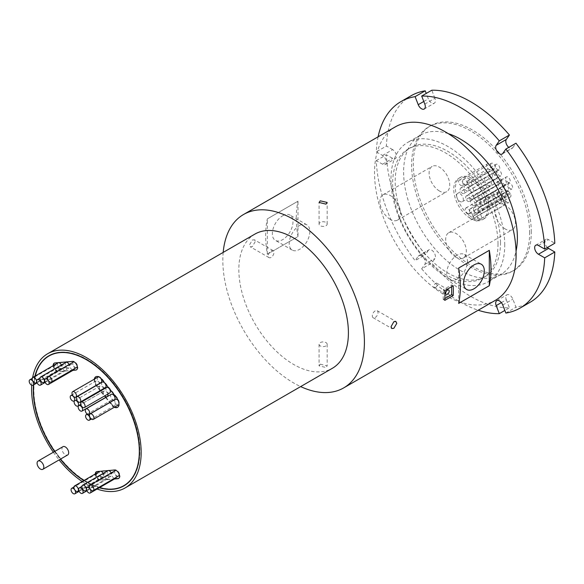 <?xml version="1.0" encoding="UTF-8"?>
<svg xmlns="http://www.w3.org/2000/svg" width="584" height="584" viewBox="0 0 584 584"><rect width="100%" height="100%" fill="white"/><g stroke="black" fill="none" stroke-linecap="round" stroke-linejoin="round"><path stroke-width="0.44" stroke-dasharray="2.92 2.19" d="M465.244 209.422A3.161 1.825 60 0 1 465.901 207.97A3.161 1.825 60 0 1 468.331 208.816A3.161 1.825 60 0 1 469.711 211.999A3.161 1.825 60 0 1 469.054 213.445A3.161 1.825 60 0 1 466.623 212.598A3.161 1.825 60 0 1 465.244 209.422M493.232 193.26A3.161 1.825 60 0 1 493.889 191.815A3.161 1.825 60 0 1 496.32 192.662A3.161 1.825 60 0 1 497.699 195.837A3.161 1.825 60 0 1 497.042 197.282A3.161 1.825 60 0 1 494.611 196.436A3.161 1.825 60 0 1 493.232 193.26M468.653 214.912A3.161 1.825 60 0 1 469.31 213.459A3.161 1.825 60 0 1 471.741 214.306A3.161 1.825 60 0 1 473.12 217.489A3.161 1.825 60 0 1 472.471 218.934A3.161 1.825 60 0 1 470.032 218.088A3.161 1.825 60 0 1 468.653 214.912M496.641 198.75A3.161 1.825 60 0 1 497.298 197.304A3.161 1.825 60 0 1 499.729 198.151A3.161 1.825 60 0 1 501.109 201.327A3.161 1.825 60 0 1 500.459 202.772A3.161 1.825 60 0 1 498.021 201.925A3.161 1.825 60 0 1 496.641 198.75M473.449 216.825A3.161 1.825 60 0 1 474.106 215.379A3.161 1.825 60 0 1 476.537 216.226A3.161 1.825 60 0 1 477.916 219.409A3.161 1.825 60 0 1 477.267 220.854A3.161 1.825 60 0 1 474.829 220.007A3.161 1.825 60 0 1 473.449 216.825M501.437 200.67A3.161 1.825 60 0 1 502.094 199.224A3.161 1.825 60 0 1 504.532 200.064A3.161 1.825 60 0 1 505.905 203.247A3.161 1.825 60 0 1 505.255 204.692A3.161 1.825 60 0 1 502.817 203.845A3.161 1.825 60 0 1 501.437 200.67M469.821 210.014A3.161 1.825 60 0 1 470.478 208.568A3.161 1.825 60 0 1 472.909 209.415A3.161 1.825 60 0 1 474.288 212.591A3.161 1.825 60 0 1 473.639 214.036A3.161 1.825 60 0 1 471.2 213.189A3.161 1.825 60 0 1 469.821 210.014M497.809 193.852A3.161 1.825 60 0 1 498.466 192.406A3.161 1.825 60 0 1 500.897 193.253A3.161 1.825 60 0 1 502.276 196.436A3.161 1.825 60 0 1 501.627 197.881A3.161 1.825 60 0 1 499.189 197.034A3.161 1.825 60 0 1 497.809 193.852M476.997 214.635A3.161 1.825 60 0 1 477.654 213.189A3.161 1.825 60 0 1 480.084 214.036A3.161 1.825 60 0 1 481.464 217.212A3.161 1.825 60 0 1 480.814 218.657A3.161 1.825 60 0 1 478.376 217.81A3.161 1.825 60 0 1 476.997 214.635M504.985 198.472A3.161 1.825 60 0 1 505.642 197.027A3.161 1.825 60 0 1 508.073 197.874A3.161 1.825 60 0 1 509.452 201.049A3.161 1.825 60 0 1 508.803 202.495A3.161 1.825 60 0 1 506.364 201.655A3.161 1.825 60 0 1 504.985 198.472M473.536 208.816A3.161 1.825 60 0 1 474.186 207.371A3.161 1.825 60 0 1 476.624 208.218A3.161 1.825 60 0 1 478.004 211.401A3.161 1.825 60 0 1 477.347 212.846A3.161 1.825 60 0 1 474.916 211.999A3.161 1.825 60 0 1 473.536 208.816M501.525 192.662A3.161 1.825 60 0 1 502.174 191.216A3.161 1.825 60 0 1 504.613 192.063A3.161 1.825 60 0 1 505.992 195.238A3.161 1.825 60 0 1 505.335 196.684A3.161 1.825 60 0 1 502.904 195.837A3.161 1.825 60 0 1 501.525 192.662M476.172 202.692A3.161 1.825 60 0 1 476.829 201.246A3.161 1.825 60 0 1 479.26 202.093A3.161 1.825 60 0 1 480.639 205.269A3.161 1.825 60 0 1 479.99 206.714A3.161 1.825 60 0 1 477.551 205.867A3.161 1.825 60 0 1 476.172 202.692M504.16 186.53A3.161 1.825 60 0 1 504.817 185.084A3.161 1.825 60 0 1 507.248 185.931A3.161 1.825 60 0 1 508.627 189.114A3.161 1.825 60 0 1 507.978 190.559A3.161 1.825 60 0 1 505.54 189.712A3.161 1.825 60 0 1 504.16 186.53M510.496 193.727L482.508 209.882A3.161 1.825 60 0 1 482.99 211.758A3.161 1.825 60 0 1 482.333 213.204A3.161 1.825 60 0 1 479.902 212.357A3.161 1.825 60 0 1 478.522 209.174A3.161 1.825 60 0 1 479.172 207.729A3.161 1.825 60 0 1 481.953 208.984L509.941 192.829A3.161 1.825 60 0 0 510.496 193.727A3.161 1.825 60 0 1 510.978 195.596A3.161 1.825 60 0 1 510.321 197.042A3.161 1.825 60 0 1 507.89 196.195A3.161 1.825 60 0 1 506.51 193.019A3.161 1.825 60 0 1 507.16 191.574A3.161 1.825 60 0 1 509.941 192.829M482.508 209.882A3.161 1.825 60 0 1 481.953 208.984M465.645 197.414A3.161 1.825 60 0 1 466.295 195.968A3.161 1.825 60 0 1 468.733 196.815A3.161 1.825 60 0 1 470.113 199.991A3.161 1.825 60 0 1 469.456 201.436A3.161 1.825 60 0 1 467.025 200.597A3.161 1.825 60 0 1 465.645 197.414M493.633 181.259A3.161 1.825 60 0 1 494.283 179.806A3.161 1.825 60 0 1 496.721 180.653A3.161 1.825 60 0 1 498.101 183.836A3.161 1.825 60 0 1 497.444 185.281A3.161 1.825 60 0 1 495.013 184.434A3.161 1.825 60 0 1 493.633 181.259M469.01 194.947A3.161 1.825 60 0 1 469.66 193.501A3.161 1.825 60 0 1 472.098 194.348A3.161 1.825 60 0 1 473.478 197.523A3.161 1.825 60 0 1 472.821 198.976A3.161 1.825 60 0 1 470.39 198.129A3.161 1.825 60 0 1 469.01 194.947M496.999 178.792A3.161 1.825 60 0 1 497.648 177.346A3.161 1.825 60 0 1 500.086 178.186A3.161 1.825 60 0 1 501.466 181.368A3.161 1.825 60 0 1 500.809 182.814A3.161 1.825 60 0 1 498.378 181.967A3.161 1.825 60 0 1 496.999 178.792M470.573 201.517A3.161 1.825 60 0 1 471.23 200.071A3.161 1.825 60 0 1 473.661 200.918A3.161 1.825 60 0 1 475.04 204.093A3.161 1.825 60 0 1 474.383 205.539A3.161 1.825 60 0 1 471.952 204.692A3.161 1.825 60 0 1 470.573 201.517M498.561 185.354A3.161 1.825 60 0 1 499.218 183.909A3.161 1.825 60 0 1 501.649 184.756A3.161 1.825 60 0 1 503.028 187.938A3.161 1.825 60 0 1 502.371 189.384A3.161 1.825 60 0 1 499.94 188.537A3.161 1.825 60 0 1 498.561 185.354M473.916 196.633A3.161 1.825 60 0 1 474.573 195.187A3.161 1.825 60 0 1 477.004 196.034A3.161 1.825 60 0 1 478.384 199.21A3.161 1.825 60 0 1 477.734 200.655A3.161 1.825 60 0 1 475.296 199.808A3.161 1.825 60 0 1 473.916 196.633M501.904 180.471A3.161 1.825 60 0 1 502.561 179.025A3.161 1.825 60 0 1 504.992 179.872A3.161 1.825 60 0 1 506.372 183.047A3.161 1.825 60 0 1 505.722 184.5A3.161 1.825 60 0 1 503.284 183.653A3.161 1.825 60 0 1 501.904 180.471M477.741 194.508A3.161 1.825 60 0 1 478.398 193.063A3.161 1.825 60 0 1 480.829 193.91A3.161 1.825 60 0 1 482.209 197.093A3.161 1.825 60 0 1 481.559 198.538A3.161 1.825 60 0 1 479.121 197.691A3.161 1.825 60 0 1 477.741 194.508M505.737 178.354A3.161 1.825 60 0 1 506.386 176.908A3.161 1.825 60 0 1 508.825 177.755A3.161 1.825 60 0 1 510.197 180.93A3.161 1.825 60 0 1 509.547 182.376A3.161 1.825 60 0 1 507.109 181.529A3.161 1.825 60 0 1 505.737 178.354M480.157 201.013A3.161 1.825 60 0 1 480.814 199.567A3.161 1.825 60 0 1 483.245 200.414A3.161 1.825 60 0 1 484.625 203.59A3.161 1.825 60 0 1 483.968 205.035A3.161 1.825 60 0 1 481.537 204.188A3.161 1.825 60 0 1 480.157 201.013M508.146 184.851A3.161 1.825 60 0 1 508.803 183.405A3.161 1.825 60 0 1 511.234 184.252A3.161 1.825 60 0 1 512.613 187.435A3.161 1.825 60 0 1 511.956 188.88A3.161 1.825 60 0 1 509.525 188.033A3.161 1.825 60 0 1 508.146 184.851M469.061 187.96A3.161 1.825 60 0 1 469.719 186.515A3.161 1.825 60 0 1 472.149 187.362A3.161 1.825 60 0 1 473.529 190.537A3.161 1.825 60 0 1 472.872 191.983A3.161 1.825 60 0 1 470.441 191.136A3.161 1.825 60 0 1 469.061 187.96M497.05 171.798A3.161 1.825 60 0 1 497.707 170.353A3.161 1.825 60 0 1 500.138 171.2A3.161 1.825 60 0 1 501.517 174.375A3.161 1.825 60 0 1 500.86 175.82A3.161 1.825 60 0 1 498.429 174.981A3.161 1.825 60 0 1 497.05 171.798M467.353 181.923A3.161 1.825 60 0 1 468.01 180.471A3.161 1.825 60 0 1 470.441 181.317A3.161 1.825 60 0 1 471.821 184.5A3.161 1.825 60 0 1 471.164 185.946A3.161 1.825 60 0 1 468.733 185.099A3.161 1.825 60 0 1 467.353 181.923M495.341 165.761A3.161 1.825 60 0 1 495.999 164.316A3.161 1.825 60 0 1 498.429 165.162A3.161 1.825 60 0 1 499.809 168.338A3.161 1.825 60 0 1 499.152 169.783A3.161 1.825 60 0 1 496.721 168.937A3.161 1.825 60 0 1 495.341 165.761M462.732 180.879A3.161 1.825 60 0 1 463.382 179.434A3.161 1.825 60 0 1 465.82 180.281A3.161 1.825 60 0 1 467.193 183.456A3.161 1.825 60 0 1 466.543 184.909A3.161 1.825 60 0 1 464.105 184.062A3.161 1.825 60 0 1 462.732 180.879M490.721 164.725A3.161 1.825 60 0 1 491.37 163.279A3.161 1.825 60 0 1 493.809 164.119A3.161 1.825 60 0 1 495.188 167.301A3.161 1.825 60 0 1 494.531 168.747A3.161 1.825 60 0 1 492.1 167.9A3.161 1.825 60 0 1 490.721 164.725M464.244 186.938A3.161 1.825 60 0 1 464.901 185.493A3.161 1.825 60 0 1 467.331 186.34A3.161 1.825 60 0 1 468.711 189.515A3.161 1.825 60 0 1 468.054 190.968A3.161 1.825 60 0 1 465.623 190.121A3.161 1.825 60 0 1 464.244 186.938M492.232 170.783A3.161 1.825 60 0 1 492.889 169.338A3.161 1.825 60 0 1 495.32 170.178A3.161 1.825 60 0 1 496.699 173.36A3.161 1.825 60 0 1 496.042 174.806A3.161 1.825 60 0 1 493.611 173.959A3.161 1.825 60 0 1 492.232 170.783M456.615 195.611A4.767 2.752 60 0 1 457.601 193.428A4.767 2.752 60 0 1 461.28 194.706A4.767 2.752 60 0 1 463.36 199.502A4.767 2.752 60 0 1 462.367 201.684A4.767 2.752 60 0 1 458.695 200.407A4.767 2.752 60 0 1 456.615 195.611M484.603 179.449A4.767 2.752 60 0 1 485.589 177.266A4.767 2.752 60 0 1 489.268 178.543A4.767 2.752 60 0 1 491.348 183.347A4.767 2.752 60 0 1 490.363 185.522A4.767 2.752 60 0 1 486.684 184.252A4.767 2.752 60 0 1 484.603 179.449M460.097 189.435A3.161 1.825 60 0 1 460.754 187.99A3.161 1.825 60 0 1 463.185 188.829A3.161 1.825 60 0 1 464.565 192.012A3.161 1.825 60 0 1 463.908 193.457A3.161 1.825 60 0 1 461.477 192.611A3.161 1.825 60 0 1 460.097 189.435M488.085 173.273A3.161 1.825 60 0 1 488.742 171.827A3.161 1.825 60 0 1 491.173 172.674A3.161 1.825 60 0 1 492.553 175.85A3.161 1.825 60 0 1 491.903 177.295A3.161 1.825 60 0 1 489.465 176.448A3.161 1.825 60 0 1 488.085 173.273M458.593 181.588A3.161 1.825 60 0 1 459.243 180.142A3.161 1.825 60 0 1 461.681 180.989A3.161 1.825 60 0 1 463.061 184.172A3.161 1.825 60 0 1 462.404 185.617A3.161 1.825 60 0 1 459.973 184.77A3.161 1.825 60 0 1 458.593 181.588M486.581 165.433A3.161 1.825 60 0 1 487.239 163.987A3.161 1.825 60 0 1 489.669 164.834A3.161 1.825 60 0 1 491.049 168.01A3.161 1.825 60 0 1 490.392 169.455A3.161 1.825 60 0 1 487.961 168.608A3.161 1.825 60 0 1 486.581 165.433M501.371 302.614L506.299 299.767A5.365 3.095 60 0 1 505.795 297.285A5.365 3.095 60 0 1 506.905 294.832A5.365 3.095 60 0 1 512.869 299.183L515.986 307.221A119.187 68.81 -120 0 0 530.199 302.235M62.933 446.687A4.767 2.752 -120 0 0 62.203 450.512A4.767 2.752 -120 0 0 65.313 454.71A4.767 2.752 -120 0 0 67.7 454.951M119.063 473.938A3.161 1.825 -120 0 0 116.15 470.441M115.318 470.565A3.161 1.825 -120 0 0 114.661 472.011A3.161 1.825 -120 0 0 116.041 475.186A3.161 1.825 -120 0 0 118.472 476.033M116.165 477.369A3.161 1.825 -120 0 0 116.201 476.924A3.161 1.825 -120 0 0 114.822 473.741A3.161 1.825 -120 0 0 112.391 472.901A3.161 1.825 -120 0 0 111.734 474.347A3.161 1.825 -120 0 0 113.113 477.522A3.161 1.825 -120 0 0 115.544 478.369M107.843 470.689A3.161 1.825 -120 0 0 107.186 472.142A3.161 1.825 -120 0 0 108.566 475.318A3.161 1.825 -120 0 0 110.997 476.164A3.161 1.825 -120 0 0 111.653 474.719A3.161 1.825 -120 0 0 111.215 472.93M108.573 470.551A3.161 1.825 -120 0 0 108.055 470.602M108.383 477.34A3.161 1.825 -120 0 0 107.011 474.164A3.161 1.825 -120 0 0 104.572 473.317A3.161 1.825 -120 0 0 103.923 474.763A3.161 1.825 -120 0 0 105.295 477.938A3.161 1.825 -120 0 0 107.733 478.785A3.161 1.825 -120 0 0 108.383 477.34M100.901 471.237A3.161 1.825 -120 0 0 99.871 471.317A3.161 1.825 -120 0 0 99.222 472.763A3.161 1.825 -120 0 0 100.601 475.945A3.161 1.825 -120 0 0 103.032 476.792A3.161 1.825 -120 0 0 103.689 475.347A3.161 1.825 -120 0 0 103.164 473.39M100.828 477.734A3.161 1.825 -120 0 0 99.448 474.558A3.161 1.825 -120 0 0 97.017 473.712A3.161 1.825 -120 0 0 96.36 475.157A3.161 1.825 -120 0 0 97.74 478.332A3.161 1.825 -120 0 0 100.178 479.179A3.161 1.825 -120 0 0 100.828 477.734M118.8 478.354A4.767 2.752 -120 0 0 119.019 478.252A4.767 2.752 -120 0 0 120.005 476.069A4.767 2.752 -120 0 0 114.946 469.777L114.53 470.018M76.657 369.752A4.767 2.752 -120 0 0 76.876 369.643A4.767 2.752 -120 0 0 77.869 367.46A4.767 2.752 -120 0 0 72.81 361.168L55.29 362.737A4.767 2.752 -120 0 0 54.597 362.949A4.767 2.752 -120 0 0 54.392 363.087M58.947 369.19A3.161 1.825 -120 0 0 57.575 366.015A3.161 1.825 -120 0 0 55.137 365.168A3.161 1.825 -120 0 0 54.48 366.613A3.161 1.825 -120 0 0 55.86 369.789A3.161 1.825 -120 0 0 58.298 370.636A3.161 1.825 -120 0 0 58.947 369.19M58.064 362.832A3.161 1.825 -120 0 0 57.415 364.277A3.161 1.825 -120 0 0 58.787 367.46A3.161 1.825 -120 0 0 61.225 368.307A3.161 1.825 -120 0 0 61.882 366.861A3.161 1.825 -120 0 0 61.408 365M66.423 369.066A3.161 1.825 -120 0 0 65.05 365.883A3.161 1.825 -120 0 0 62.612 365.036A3.161 1.825 -120 0 0 61.962 366.482A3.161 1.825 -120 0 0 63.335 369.665A3.161 1.825 -120 0 0 65.773 370.512A3.161 1.825 -120 0 0 66.423 369.066M65.882 362.416A3.161 1.825 -120 0 0 65.225 363.861A3.161 1.825 -120 0 0 66.605 367.037A3.161 1.825 -120 0 0 69.036 367.883A3.161 1.825 -120 0 0 69.693 366.438A3.161 1.825 -120 0 0 69.175 364.482M74.372 368.774A3.161 1.825 -120 0 0 74.394 368.438A3.161 1.825 -120 0 0 73.015 365.255A3.161 1.825 -120 0 0 70.584 364.409A3.161 1.825 -120 0 0 69.927 365.854A3.161 1.825 -120 0 0 71.306 369.037A3.161 1.825 -120 0 0 73.737 369.884M77.241 366.263A3.161 1.825 -120 0 0 77.249 366.044A3.161 1.825 -120 0 0 74.088 361.876M73.438 362.022A3.161 1.825 -120 0 0 72.781 363.467A3.161 1.825 -120 0 0 74.161 366.642A3.161 1.825 -120 0 0 76.599 367.489M111.23 394.346A3.161 1.825 -120 0 0 110.573 395.791A3.161 1.825 -120 0 0 111.953 398.967A3.161 1.825 -120 0 0 114.391 399.814M113.354 400.412A3.161 1.825 -120 0 0 111.522 400.091A3.161 1.825 -120 0 0 110.865 401.544A3.161 1.825 -120 0 0 112.245 404.719A3.161 1.825 -120 0 0 114.676 405.566A3.161 1.825 -120 0 0 115.333 404.121A3.161 1.825 -120 0 0 113.427 400.471M118.961 404.398A3.161 1.825 -120 0 0 119.209 403.361A3.161 1.825 -120 0 0 118.275 400.726M115.398 399.332A3.161 1.825 -120 0 0 114.741 400.777A3.161 1.825 -120 0 0 116.121 403.96A3.161 1.825 -120 0 0 118.552 404.807M100.127 377.695A3.161 1.825 -120 0 0 99.192 377.081M97.93 377.081A3.161 1.825 -120 0 0 97.272 378.527A3.161 1.825 -120 0 0 98.652 381.71A3.161 1.825 -120 0 0 101.09 382.549M99.63 383.396A3.161 1.825 -120 0 0 96.156 380.943A3.161 1.825 -120 0 0 95.506 382.389A3.161 1.825 -120 0 0 96.886 385.564A3.161 1.825 -120 0 0 99.317 386.411A3.161 1.825 -120 0 0 99.973 384.966A3.161 1.825 -120 0 0 99.703 383.579M102.229 382.119A3.161 1.825 -120 0 0 101.579 383.564A3.161 1.825 -120 0 0 102.959 386.747A3.161 1.825 -120 0 0 105.39 387.594M103.602 388.623A3.161 1.825 -120 0 0 100.061 385.995A3.161 1.825 -120 0 0 99.411 387.44A3.161 1.825 -120 0 0 100.791 390.616A3.161 1.825 -120 0 0 103.222 391.462A3.161 1.825 -120 0 0 103.879 390.017A3.161 1.825 -120 0 0 103.762 389.134M106.558 387.513A3.161 1.825 -120 0 0 105.908 388.959A3.161 1.825 -120 0 0 107.288 392.141A3.161 1.825 -120 0 0 109.719 392.988M107.792 394.098A3.161 1.825 -120 0 0 104.105 391.003A3.161 1.825 -120 0 0 103.456 392.448A3.161 1.825 -120 0 0 104.835 395.631A3.161 1.825 -120 0 0 107.266 396.478M117.691 407.209A7.154 4.132 -120 0 0 117.91 407.099A7.154 4.132 -120 0 0 119.392 403.821A7.154 4.132 -120 0 0 116.858 397.31L116.442 397.551M133.152 476.873A74.847 43.216 -120 0 0 139.729 451.155A74.847 43.216 -120 0 0 61.24 352.327M49.173 355.904A74.847 43.216 -120 0 0 33.879 390.046A74.847 43.216 -120 0 0 66.415 465.222A74.847 43.216 -120 0 0 124.02 485.545M35.106 376.089A74.847 43.216 -120 0 0 33.675 384.849M54.546 451.527A75.088 43.355 -120 0 0 60.32 459.206M83.811 480.596A75.088 43.355 -120 0 0 99.28 487.764M40.041 364.569A75.088 43.355 -120 0 0 33.711 389.944A75.088 43.355 -120 0 0 111.945 489.115M124.137 485.749A75.088 43.355 -120 0 0 124.348 485.625A75.088 43.355 -120 0 0 139.897 451.257A75.088 43.355 -120 0 0 107.12 375.687A75.088 43.355 -120 0 0 49.26 355.568A75.088 43.355 -120 0 0 49.049 355.692M320.258 364.19L327.171 365.876L325.989 367.497L319.068 365.876L320.258 364.19M320.258 342.604A4.051 2.336 180 0 1 324.675 342.093A4.051 2.336 180 0 1 327.171 344.253A4.051 2.336 180 0 1 325.989 345.911A4.051 2.336 180 0 1 321.572 346.421A4.051 2.336 180 0 1 319.068 344.253A4.051 2.336 180 0 1 320.258 342.604M255.193 241.637L252.383 246.631L250.332 246.82L249.463 244.944L252.383 240.017L254.383 239.798L255.193 241.637M271.078 250.806A4.051 2.336 -60 0 1 273.108 250.609A4.051 2.336 -60 0 1 273.728 253.857A4.051 2.336 -60 0 1 271.078 257.427A4.051 2.336 -60 0 1 269.056 257.624A4.051 2.336 -60 0 1 268.428 254.383A4.051 2.336 -60 0 1 271.078 250.806M325.989 225.723A4.051 2.336 -0 0 0 327.171 224.073A4.051 2.336 -0 0 0 324.675 221.913A4.051 2.336 -0 0 0 320.258 222.416A4.051 2.336 -0 0 0 319.068 224.073A4.051 2.336 -0 0 0 321.572 226.234A4.051 2.336 -0 0 0 325.989 225.723M375.162 317.521A4.051 2.336 120 0 0 377.811 313.951A4.051 2.336 120 0 0 377.191 310.703A4.051 2.336 120 0 0 375.162 310.9A4.051 2.336 120 0 0 372.512 314.469A4.051 2.336 120 0 0 373.139 317.718A4.051 2.336 120 0 0 375.162 317.521M435.635 287.423A2.504 1.445 120 0 0 437.27 285.218A2.504 1.445 120 0 0 436.883 283.211A2.504 1.445 120 0 0 435.635 283.335A2.504 1.445 120 0 0 434 285.539A2.504 1.445 120 0 0 434.379 287.547A2.504 1.445 120 0 0 435.635 287.423M457.126 279.057A14.6 8.431 120 0 0 466.66 266.187A14.6 8.431 120 0 0 464.426 254.493A14.6 8.431 120 0 0 457.126 255.215A14.6 8.431 120 0 0 447.585 268.078A14.6 8.431 120 0 0 449.826 279.78A14.6 8.431 120 0 0 457.126 279.057M282.663 215.803A14.6 8.431 -60 0 1 289.971 215.08A14.6 8.431 -60 0 1 292.204 226.774A14.6 8.431 -60 0 1 282.663 239.644A14.6 8.431 -60 0 1 275.363 240.367A14.6 8.431 -60 0 1 273.129 228.665A14.6 8.431 -60 0 1 282.663 215.803M299.519 225.533A14.6 8.431 -60 0 1 306.826 224.811A14.6 8.431 -60 0 1 309.06 236.505A14.6 8.431 -60 0 1 299.519 249.375A14.6 8.431 -60 0 1 292.219 250.098A14.6 8.431 -60 0 1 289.985 238.396A14.6 8.431 -60 0 1 299.519 225.533M505.16 228.935A14.6 8.431 60 0 1 495.626 216.073A14.6 8.431 60 0 1 497.86 204.371A14.6 8.431 60 0 1 505.16 205.093A14.6 8.431 60 0 1 514.701 217.963A14.6 8.431 60 0 1 512.46 229.658A14.6 8.431 60 0 1 505.16 228.935M456.009 257.318A14.6 8.431 60 0 1 446.475 244.448A14.6 8.431 60 0 1 448.709 232.746A14.6 8.431 60 0 1 456.009 233.476A14.6 8.431 60 0 1 465.55 246.338A14.6 8.431 60 0 1 463.309 258.04A14.6 8.431 60 0 1 456.009 257.318M439.424 190.983A14.6 8.431 60 0 1 429.89 178.12A14.6 8.431 60 0 1 432.124 166.418A14.6 8.431 60 0 1 439.424 167.141A14.6 8.431 60 0 1 448.965 180.011A14.6 8.431 60 0 1 446.724 191.705A14.6 8.431 60 0 1 439.424 190.983M390.273 219.365A14.6 8.431 60 0 1 380.731 206.495A14.6 8.431 60 0 1 382.973 194.793A14.6 8.431 60 0 1 390.273 195.523A14.6 8.431 60 0 1 399.814 208.386A14.6 8.431 60 0 1 397.573 220.088A14.6 8.431 60 0 1 390.273 219.365M489.151 207.773A23.834 13.761 60 0 1 484.209 218.686A23.834 13.761 60 0 1 465.842 212.299A23.834 13.761 60 0 1 455.44 188.311A23.834 13.761 60 0 1 460.374 177.397A23.834 13.761 60 0 1 478.741 183.785A23.834 13.761 60 0 1 489.151 207.773M487.465 208.743A23.834 13.761 60 0 1 482.523 219.657A23.834 13.761 60 0 1 464.156 213.269A23.834 13.761 60 0 1 453.753 189.282A23.834 13.761 60 0 1 458.688 178.368A23.834 13.761 60 0 1 477.055 184.756A23.834 13.761 60 0 1 487.465 208.743M547.398 247.514A5.365 3.095 60 0 1 544.77 241.834A5.365 3.095 60 0 1 545.879 239.374A5.365 3.095 60 0 1 548.566 239.644L554.8 243.243M254.887 234.104A77.475 44.727 -120 0 0 238.841 269.567A77.475 44.727 -120 0 0 272.662 347.531A77.475 44.727 -120 0 0 332.362 368.285M32.646 377.527A77.475 44.727 -120 0 0 31.719 385.221M500.524 242.564A74.489 43.012 -120 0 0 468.01 167.593A74.489 43.012 -120 0 0 410.603 147.635A74.489 43.012 -120 0 0 395.178 181.741A74.489 43.012 -120 0 0 427.692 256.704A74.489 43.012 -120 0 0 485.1 276.663A74.489 43.012 -120 0 0 500.524 242.564M497.999 244.024A74.489 43.012 -120 0 0 465.484 169.053A74.489 43.012 -120 0 0 408.077 149.095A74.489 43.012 -120 0 0 392.652 183.201A74.489 43.012 -120 0 0 425.167 258.164A74.489 43.012 -120 0 0 482.566 278.123A74.489 43.012 -120 0 0 497.999 244.024M448.286 133.648A80.453 46.45 -120 0 0 420.268 135.181A80.453 46.45 -120 0 0 403.61 172.01A80.453 46.45 -120 0 0 438.723 252.974A80.453 46.45 -120 0 0 500.722 274.524A80.453 46.45 -120 0 0 516.059 251.032M504.737 244.995A80.453 46.45 -120 0 0 469.624 164.031A80.453 46.45 -120 0 0 407.625 142.474A80.453 46.45 -120 0 0 390.966 179.31A80.453 46.45 -120 0 0 426.079 260.267A80.453 46.45 -120 0 0 488.078 281.824A80.453 46.45 -120 0 0 504.737 244.995M531.287 232.103A83.432 48.173 -120 0 0 494.867 148.139A83.432 48.173 -120 0 0 430.576 125.786A83.432 48.173 -120 0 0 413.297 163.98A83.432 48.173 -120 0 0 449.716 247.944A83.432 48.173 -120 0 0 514.008 270.297A83.432 48.173 -120 0 0 531.287 232.103M529.6 233.074A83.432 48.173 -120 0 0 493.181 149.11A83.432 48.173 -120 0 0 428.89 126.757A83.432 48.173 -120 0 0 411.611 164.951A83.432 48.173 -120 0 0 448.03 248.915A83.432 48.173 -120 0 0 512.321 271.268A83.432 48.173 -120 0 0 529.6 233.074M395.266 126.903A100.12 57.801 -120 0 0 374.526 172.74A100.12 57.801 -120 0 0 418.232 273.494A100.12 57.801 -120 0 0 495.385 300.315M296.3 217.905A100.12 57.801 60 0 1 297.979 201.188L267.341 218.876A100.12 57.801 60 0 0 265.662 235.593A100.12 57.801 60 0 0 267.341 254.244L297.979 236.556A100.12 57.801 60 0 1 296.3 217.905M223.176 252.405A100.12 57.801 -120 0 0 222.832 260.325A100.12 57.801 -120 0 0 300.651 386.593M378.103 136.817A119.187 68.81 -120 0 0 376.3 151.862L382.535 155.468A5.365 3.095 60 0 1 386.039 160.191A5.365 3.095 60 0 1 385.221 164.491A5.365 3.095 60 0 1 382.535 164.221L376.3 160.622A119.187 68.81 -120 0 0 415.114 260.654L418.232 256.223A5.365 3.095 60 0 1 418.83 255.661A5.365 3.095 60 0 1 423.823 258.164A5.365 3.095 60 0 1 424.802 264.391L421.684 268.83L431.795 262.99A119.187 68.81 -120 0 0 509.416 307.804L504.861 310.44M421.684 268.83A119.187 68.81 -120 0 0 478.216 310.228M376.3 160.622L386.411 154.782A119.187 68.81 -120 0 0 425.225 254.814L415.114 260.654M411.012 95.791A119.187 68.81 -120 0 0 386.411 146.029L376.3 151.862M72.92 370.358L58.239 371.665A4.767 2.752 -120 0 1 53.195 365.65M94.323 379.162A7.154 4.132 -120 0 0 96.783 386.586L105.536 397.47M105.624 397.58L111.383 404.749A7.154 4.132 -120 0 0 114.362 407.223M54.67 451.461A74.847 43.216 -120 0 0 60.444 459.141M83.972 480.501A74.847 43.216 -120 0 0 99.514 487.625M95.323 473.945A4.767 2.752 -120 0 0 96.995 478.311A4.767 2.752 -120 0 0 100.382 480.274L114.42 479.019M506.299 299.767L509.416 307.804M418.232 256.223L428.342 250.383A5.365 3.095 60 0 1 428.948 249.821A5.365 3.095 60 0 1 433.934 252.324A5.365 3.095 60 0 1 434.912 258.551L431.795 262.99M428.342 250.383L425.225 254.814M382.535 155.468L392.652 149.628A5.365 3.095 60 0 1 396.156 154.351A5.365 3.095 60 0 1 395.331 158.651A5.365 3.095 60 0 1 392.652 158.381L386.411 154.782M392.652 149.628L386.411 146.029M424.802 104.098L434.912 98.258A5.365 3.095 60 0 1 434.314 103.193A5.365 3.095 60 0 1 428.342 98.842L426.24 93.425M434.912 98.258L431.795 90.221M502.758 153.482L512.869 147.642A5.365 3.095 60 0 1 512.27 148.205A5.365 3.095 60 0 1 508.781 147.372M512.869 147.642L515.986 143.211M505.875 313.053L515.986 307.221M53.341 452.228A77.475 44.727 -120 0 0 59.086 459.922M82.22 481.515A77.475 44.727 -120 0 0 97.053 489.049M34.879 376.22A75.088 43.355 -120 0 0 33.492 384.958M458.674 303.388L458.659 268.019L489.304 250.339M444.855 298.548L443.219 299.49L444.774 300.395M443.219 299.49L443.219 289.759L444.774 290.657M451.644 286.693L451.644 284.897L443.219 289.759M451.644 284.897L453.206 285.795M267.348 254.252L267.348 218.876L297.986 201.188L297.986 236.564L267.341 254.244M116.858 397.31L102.266 379.147A7.154 4.132 -120 0 0 96.156 376.549A7.154 4.132 -120 0 0 95.951 376.687M94.747 378.921A7.154 4.132 -120 0 0 97.207 386.345L105.96 397.229M106.047 397.339L111.807 404.5A7.154 4.132 -120 0 0 114.785 406.982M73.336 370.11L58.239 371.665M53.618 365.401A4.767 2.752 -120 0 0 58.663 371.424M96.535 471.697A4.767 2.752 -120 0 1 96.732 471.558A4.767 2.752 -120 0 1 97.433 471.339L114.946 469.777M95.747 473.704A4.767 2.752 -120 0 0 97.418 478.07A4.767 2.752 -120 0 0 100.806 480.033L114.836 478.778M502.758 305.023L512.869 299.183M72.81 361.168L72.387 361.416M538.448 245.484L548.566 239.644M102.266 379.147L101.842 379.388M97.207 386.345L96.783 386.586M111.807 404.5L111.383 404.749M55.29 362.737L54.874 362.978M97.433 471.339L97.01 471.587M100.806 480.033L100.382 480.274M423.787 101.477L428.342 98.842M382.535 164.221L392.652 158.381M424.802 264.391L434.912 258.551M465.901 207.97L493.889 191.815M469.054 213.445L497.042 197.282M469.31 213.459L497.298 197.304M472.471 218.934L500.459 202.772M474.106 215.379L502.094 199.224M477.267 220.854L505.255 204.692M470.478 208.568L498.466 192.406M473.639 214.036L501.627 197.881M477.654 213.189L505.642 197.027M480.814 218.657L508.803 202.495M474.186 207.371L502.174 191.216M477.347 212.846L505.335 196.684M476.829 201.246L504.817 185.084M479.99 206.714L507.978 190.559M482.333 213.204L510.321 197.042M479.172 207.729L507.16 191.574M466.295 195.968L494.283 179.806M469.456 201.436L497.444 185.281M469.66 193.501L497.648 177.346M472.821 198.976L500.809 182.814M471.23 200.071L499.218 183.909M474.383 205.539L502.371 189.384M474.573 195.187L502.561 179.025M477.734 200.655L505.722 184.5M478.398 193.063L506.386 176.908M481.559 198.538L509.547 182.376M480.814 199.567L508.803 183.405M483.968 205.035L511.956 188.88M469.719 186.515L497.707 170.353M472.872 191.983L500.86 175.82M468.01 180.471L495.999 164.316M471.164 185.946L499.152 169.783M463.382 179.434L491.37 163.279M466.543 184.909L494.531 168.747M464.901 185.493L492.889 169.338M468.054 190.968L496.042 174.806M457.601 193.428L485.589 177.266M462.367 201.684L490.363 185.522M460.754 187.99L488.742 171.827M463.908 193.457L491.903 177.295M459.243 180.142L487.239 163.987M462.404 185.617L490.392 169.455M496.794 300.672L506.905 294.832M112.391 472.901L89.418 486.158M104.572 473.317L81.928 486.392M97.017 473.712L73.956 487.019M55.137 365.168L32.164 378.432M62.612 365.036L39.968 378.111M70.584 364.409L47.523 377.724M111.522 400.091L87.271 414.092M96.156 380.943L72.336 394.696M100.061 385.995L76.57 399.558L99.317 386.411M104.105 391.003L80.753 404.493M124.348 485.625L123.925 485.873M327.171 344.253L327.171 365.876M273.108 250.609L254.383 239.798M327.171 224.073L327.171 202.451M377.191 310.703L395.908 321.507M436.883 283.211L448.68 290.022M464.426 254.493L481.282 264.224M306.826 224.811L289.971 215.08M448.709 232.746L497.86 204.371M382.973 194.793L432.124 166.418M482.523 219.657L484.209 218.686M535.769 245.214L545.879 239.374M410.603 147.635L408.077 149.095M420.268 135.181L407.625 142.474M430.576 125.786L428.89 126.757M514.008 270.297L512.321 271.268M500.722 274.524L488.078 281.824M485.1 276.663L482.566 278.123M458.688 178.368L460.374 177.397M397.573 220.088L446.724 191.705M463.309 258.04L512.46 229.658M292.219 250.098L275.363 240.367M449.826 279.78L466.682 289.511M434.379 287.547L446.176 294.358M373.139 317.718L391.857 328.529M319.068 224.073L319.068 202.451M269.056 257.624L250.332 246.82M319.068 344.253L319.068 365.876M49.26 355.568L48.837 355.817M96.156 376.549L95.74 376.797M117.91 407.099L117.486 407.34M103.222 391.462L80.738 404.442M114.676 405.566L91.359 419.027M54.597 362.949L54.173 363.197M69.036 367.883L44.902 381.819M65.773 370.512L45.165 382.411M61.225 368.307L36.901 382.345M58.298 370.636L37.113 382.87M76.876 369.643L76.46 369.884M119.019 478.252L118.596 478.493M100.178 479.179L79.154 491.312M103.032 476.792L78.898 490.721M107.733 478.785L86.921 490.801M110.997 476.164L86.68 490.202M96.732 471.558L96.309 471.799M502.152 154.045L512.27 148.205M424.196 109.033L434.314 103.193M385.221 164.491L395.331 158.651M418.83 255.661L428.948 249.821"/><path stroke-width="0.88" d="M478.216 310.228A119.187 68.81 -120 0 0 499.305 313.644L496.188 305.607A5.365 3.095 60 0 1 495.677 303.125A5.365 3.095 60 0 1 496.794 300.672A5.365 3.095 60 0 1 502.758 305.023L505.875 313.053A119.187 68.81 -120 0 0 520.089 308.075A119.187 68.81 -120 0 0 544.689 257.843L554.8 252.003L548.566 248.404A5.365 3.095 60 0 1 547.398 247.514M508.781 147.372A5.365 3.095 60 0 1 505.795 141.372A5.365 3.095 60 0 1 506.299 139.474L509.416 135.035A119.187 68.81 -120 0 0 431.795 90.221L421.684 96.061A119.187 68.81 -120 0 1 499.305 140.875L509.416 135.035M544.689 257.843L538.448 254.237A5.365 3.095 60 0 1 534.659 247.674A5.365 3.095 60 0 1 535.769 245.214A5.365 3.095 60 0 1 538.448 245.484L544.689 249.083A119.187 68.81 -120 0 0 505.875 149.051L502.758 153.482A5.365 3.095 60 0 1 502.152 154.045A5.365 3.095 60 0 1 498.021 152.607A5.365 3.095 60 0 1 495.677 147.212A5.365 3.095 60 0 1 496.188 145.314L499.305 140.875M40.457 469.069A4.767 2.752 -120 0 0 42.836 469.302A4.767 2.752 -120 0 0 43.566 465.484A4.767 2.752 -120 0 0 40.457 461.28A4.767 2.752 -120 0 0 38.069 461.046A4.767 2.752 -120 0 0 37.34 464.864A4.767 2.752 -120 0 0 40.457 469.069M42.836 469.302L67.7 454.951A4.767 2.752 -120 0 0 68.43 451.125A4.767 2.752 -120 0 0 65.313 446.928A4.767 2.752 -120 0 0 62.933 446.687L38.069 461.046M93.192 490.633A3.161 1.825 -120 0 0 93.849 489.188A3.161 1.825 -120 0 0 92.469 486.005A3.161 1.825 -120 0 0 90.031 485.158A3.161 1.825 -120 0 0 89.381 486.611A3.161 1.825 -120 0 0 90.761 489.786A3.161 1.825 -120 0 0 93.192 490.633L118.472 476.033A3.161 1.825 -120 0 0 119.129 474.588A3.161 1.825 -120 0 0 119.063 473.938M116.15 470.441A3.161 1.825 -120 0 0 115.318 470.565L90.031 485.158M90.914 491.516A3.161 1.825 -120 0 0 89.542 488.341A3.161 1.825 -120 0 0 87.104 487.494A3.161 1.825 -120 0 0 86.454 488.939A3.161 1.825 -120 0 0 87.826 492.122A3.161 1.825 -120 0 0 90.264 492.969A3.161 1.825 -120 0 0 90.914 491.516M111.215 472.93A3.161 1.825 -120 0 0 108.573 470.551M108.055 470.602A3.161 1.825 -120 0 0 107.843 470.689L82.556 485.289A3.161 1.825 -120 0 0 81.906 486.735A3.161 1.825 -120 0 0 83.278 489.918A3.161 1.825 -120 0 0 85.717 490.757A3.161 1.825 -120 0 0 86.374 489.312A3.161 1.825 -120 0 0 84.994 486.136A3.161 1.825 -120 0 0 82.556 485.289M83.103 491.94A3.161 1.825 -120 0 0 81.724 488.757A3.161 1.825 -120 0 0 79.293 487.91A3.161 1.825 -120 0 0 78.636 489.363A3.161 1.825 -120 0 0 80.015 492.538A3.161 1.825 -120 0 0 82.446 493.385A3.161 1.825 -120 0 0 83.103 491.94M103.164 473.39A3.161 1.825 -120 0 0 100.901 471.237M78.402 489.939A3.161 1.825 -120 0 0 77.022 486.764A3.161 1.825 -120 0 0 74.591 485.917A3.161 1.825 -120 0 0 73.934 487.363A3.161 1.825 -120 0 0 75.314 490.538A3.161 1.825 -120 0 0 77.745 491.385A3.161 1.825 -120 0 0 78.402 489.939M75.548 492.334A3.161 1.825 -120 0 0 74.168 489.151A3.161 1.825 -120 0 0 71.73 488.304A3.161 1.825 -120 0 0 71.08 489.75A3.161 1.825 -120 0 0 72.46 492.933A3.161 1.825 -120 0 0 74.891 493.779A3.161 1.825 -120 0 0 75.548 492.334M114.42 479.019L117.895 478.712A4.767 2.752 -120 0 0 118.596 478.493A4.767 2.752 -120 0 0 119.581 476.31A4.767 2.752 -120 0 0 114.53 470.018L97.01 471.587A4.767 2.752 -120 0 0 96.309 471.799A4.767 2.752 -120 0 0 95.323 473.945M73.336 370.11L75.759 370.103A4.767 2.752 -120 0 0 76.46 369.884A4.767 2.752 -120 0 0 77.446 367.701A4.767 2.752 -120 0 0 72.387 361.416L54.874 362.978A4.767 2.752 -120 0 0 54.173 363.197A4.767 2.752 -120 0 0 53.195 365.65M33.668 383.79A3.161 1.825 -120 0 0 32.288 380.607A3.161 1.825 -120 0 0 29.857 379.768A3.161 1.825 -120 0 0 29.2 381.213A3.161 1.825 -120 0 0 30.58 384.389A3.161 1.825 -120 0 0 33.011 385.236A3.161 1.825 -120 0 0 33.668 383.79M61.408 365A3.161 1.825 -120 0 0 58.064 362.832L32.784 377.432A3.161 1.825 -120 0 0 32.127 378.877A3.161 1.825 -120 0 0 33.507 382.053A3.161 1.825 -120 0 0 35.938 382.9A3.161 1.825 -120 0 0 36.595 381.454A3.161 1.825 -120 0 0 35.215 378.279A3.161 1.825 -120 0 0 32.784 377.432M41.143 383.659A3.161 1.825 -120 0 0 39.763 380.483A3.161 1.825 -120 0 0 37.332 379.636A3.161 1.825 -120 0 0 36.675 381.082A3.161 1.825 -120 0 0 38.055 384.257A3.161 1.825 -120 0 0 40.486 385.104A3.161 1.825 -120 0 0 41.143 383.659M69.175 364.482A3.161 1.825 -120 0 0 65.882 362.416L40.595 377.009A3.161 1.825 -120 0 0 39.946 378.461A3.161 1.825 -120 0 0 41.325 381.637A3.161 1.825 -120 0 0 43.756 382.484A3.161 1.825 -120 0 0 44.413 381.038A3.161 1.825 -120 0 0 43.034 377.855A3.161 1.825 -120 0 0 40.595 377.009M49.107 383.031A3.161 1.825 -120 0 0 47.735 379.856A3.161 1.825 -120 0 0 45.296 379.009A3.161 1.825 -120 0 0 44.647 380.454A3.161 1.825 -120 0 0 46.019 383.63A3.161 1.825 -120 0 0 48.457 384.476A3.161 1.825 -120 0 0 49.107 383.031M74.088 361.876A3.161 1.825 -120 0 0 73.438 362.022L48.158 376.622A3.161 1.825 -120 0 0 47.501 378.067A3.161 1.825 -120 0 0 48.881 381.243A3.161 1.825 -120 0 0 51.312 382.089A3.161 1.825 -120 0 0 51.969 380.644A3.161 1.825 -120 0 0 50.589 377.468A3.161 1.825 -120 0 0 48.158 376.622M89.104 414.414L114.391 399.814A3.161 1.825 -120 0 0 115.041 398.368A3.161 1.825 -120 0 0 113.661 395.193A3.161 1.825 -120 0 0 111.23 394.346L85.95 408.939A3.161 1.825 -120 0 0 85.293 410.384A3.161 1.825 -120 0 0 86.673 413.567A3.161 1.825 -120 0 0 89.104 414.414A3.161 1.825 -120 0 0 89.761 412.968A3.161 1.825 -120 0 0 88.381 409.786A3.161 1.825 -120 0 0 85.95 408.939M90.045 418.713A3.161 1.825 -120 0 0 88.673 415.538A3.161 1.825 -120 0 0 86.235 414.691A3.161 1.825 -120 0 0 85.578 416.136A3.161 1.825 -120 0 0 86.958 419.319A3.161 1.825 -120 0 0 89.396 420.159A3.161 1.825 -120 0 0 90.045 418.713M118.275 400.726A3.161 1.825 -120 0 0 115.398 399.332L90.111 413.932A3.161 1.825 -120 0 0 89.462 415.377A3.161 1.825 -120 0 0 90.834 418.553A3.161 1.825 -120 0 0 93.272 419.4A3.161 1.825 -120 0 0 93.922 417.954A3.161 1.825 -120 0 0 92.549 414.779A3.161 1.825 -120 0 0 90.111 413.932M75.803 397.149A3.161 1.825 -120 0 0 76.46 395.704A3.161 1.825 -120 0 0 75.081 392.528A3.161 1.825 -120 0 0 72.65 391.681A3.161 1.825 -120 0 0 71.993 393.127A3.161 1.825 -120 0 0 73.372 396.302A3.161 1.825 -120 0 0 75.803 397.149L101.09 382.549A3.161 1.825 -120 0 0 101.74 381.104A3.161 1.825 -120 0 0 100.127 377.695M99.192 377.081A3.161 1.825 -120 0 0 97.93 377.081L72.65 391.681M74.686 399.565A3.161 1.825 -120 0 0 73.307 396.383A3.161 1.825 -120 0 0 70.876 395.536A3.161 1.825 -120 0 0 70.219 396.981A3.161 1.825 -120 0 0 71.598 400.164A3.161 1.825 -120 0 0 74.037 401.011A3.161 1.825 -120 0 0 74.686 399.565M80.11 402.186L105.39 387.594A3.161 1.825 -120 0 0 106.047 386.148A3.161 1.825 -120 0 0 104.667 382.965A3.161 1.825 -120 0 0 102.229 382.119L76.949 396.719A3.161 1.825 -120 0 0 76.292 398.164A3.161 1.825 -120 0 0 77.672 401.339A3.161 1.825 -120 0 0 80.11 402.186A3.161 1.825 -120 0 0 80.76 400.741A3.161 1.825 -120 0 0 79.38 397.565A3.161 1.825 -120 0 0 76.949 396.719M103.762 389.134A3.161 1.825 -120 0 0 103.602 388.623M78.592 404.617A3.161 1.825 -120 0 0 77.212 401.434A3.161 1.825 -120 0 0 74.781 400.587A3.161 1.825 -120 0 0 74.124 402.033A3.161 1.825 -120 0 0 75.504 405.216A3.161 1.825 -120 0 0 77.942 406.062A3.161 1.825 -120 0 0 78.592 404.617M84.439 407.581L109.719 392.988A3.161 1.825 -120 0 0 110.376 391.543A3.161 1.825 -120 0 0 108.996 388.36A3.161 1.825 -120 0 0 106.558 387.513L81.278 402.113A3.161 1.825 -120 0 0 80.621 403.559A3.161 1.825 -120 0 0 82.001 406.734A3.161 1.825 -120 0 0 84.439 407.581A3.161 1.825 -120 0 0 85.089 406.135A3.161 1.825 -120 0 0 83.709 402.96A3.161 1.825 -120 0 0 81.278 402.113M81.986 411.07A3.161 1.825 -120 0 0 82.636 409.625A3.161 1.825 -120 0 0 81.256 406.449A3.161 1.825 -120 0 0 78.825 405.603A3.161 1.825 -120 0 0 78.168 407.048A3.161 1.825 -120 0 0 79.548 410.224A3.161 1.825 -120 0 0 81.986 411.07L107.266 396.478A3.161 1.825 -120 0 0 107.923 395.025A3.161 1.825 -120 0 0 107.792 394.098M114.362 407.223A7.154 4.132 -120 0 0 117.486 407.34A7.154 4.132 -120 0 0 118.968 404.07A7.154 4.132 -120 0 0 116.442 397.551L101.842 379.388A7.154 4.132 -120 0 0 95.74 376.797A7.154 4.132 -120 0 0 94.323 379.162M61.24 352.327A74.847 43.216 -120 0 0 49.377 355.78A74.847 43.216 -120 0 0 49.173 355.904M99.514 487.625A74.847 43.216 -120 0 0 123.808 485.662A74.847 43.216 -120 0 0 139.313 451.403A74.847 43.216 -120 0 0 106.638 376.074A74.847 43.216 -120 0 0 48.961 356.021A74.847 43.216 -120 0 0 35.106 376.089M33.675 384.849A74.847 43.216 -120 0 0 33.456 390.287A74.847 43.216 -120 0 0 54.67 451.461M33.492 384.958A75.088 43.355 -120 0 0 33.288 390.192A75.088 43.355 -120 0 0 54.546 451.527M60.32 459.206A75.088 43.355 -120 0 0 83.811 480.596M99.28 487.764A75.088 43.355 -120 0 0 123.925 485.873A75.088 43.355 -120 0 0 139.481 451.498A75.088 43.355 -120 0 0 106.704 375.928A75.088 43.355 -120 0 0 48.837 355.817A75.088 43.355 -120 0 0 34.879 376.22M111.945 489.115A75.088 43.355 -120 0 0 124.137 485.749M325.989 204.137L327.171 202.451L320.258 200.83L319.068 202.451L325.989 204.137M396.777 323.383L395.908 321.507L393.857 321.696L391.046 326.69L391.857 328.529L393.857 328.31L396.777 323.383M447.432 294.234A2.504 1.445 120 0 0 449.067 292.029A2.504 1.445 120 0 0 448.68 290.022A2.504 1.445 120 0 0 447.432 290.146A2.504 1.445 120 0 0 445.796 292.358A2.504 1.445 120 0 0 446.176 294.358A2.504 1.445 120 0 0 447.432 294.234M473.982 288.788A14.6 8.431 120 0 0 483.516 275.918A14.6 8.431 120 0 0 481.282 264.224A14.6 8.431 120 0 0 473.982 264.946A14.6 8.431 120 0 0 464.441 277.809A14.6 8.431 120 0 0 466.682 289.511A14.6 8.431 120 0 0 473.982 288.788M97.053 489.049A77.475 44.727 -120 0 0 125.122 487.939L332.362 368.285A77.475 44.727 -120 0 0 348.407 332.822A77.475 44.727 -120 0 0 314.586 254.858A77.475 44.727 -120 0 0 254.887 234.104L47.647 353.751A77.475 44.727 -120 0 0 32.646 377.527M125.122 487.939A77.475 44.727 -120 0 0 141.167 452.469A77.475 44.727 -120 0 0 107.347 374.505A77.475 44.727 -120 0 0 47.647 353.751M31.719 385.221A77.475 44.727 -120 0 0 31.602 389.214A77.475 44.727 -120 0 0 53.341 452.228M516.059 251.032A80.453 46.45 -120 0 0 517.38 237.695A80.453 46.45 -120 0 0 448.286 133.648M300.651 386.593A100.12 57.801 -120 0 0 343.684 387.9L495.385 300.315A100.12 57.801 -120 0 0 516.117 254.485A100.12 57.801 -120 0 0 472.412 153.731A100.12 57.801 -120 0 0 395.266 126.903L243.564 214.489A100.12 57.801 -120 0 0 223.176 252.405M343.684 387.9A100.12 57.801 -120 0 0 364.416 342.063A100.12 57.801 -120 0 0 320.718 241.309A100.12 57.801 -120 0 0 243.564 214.489M444.906 295.599A100.12 57.801 -120 0 0 444.774 290.657L453.206 285.795A100.12 57.801 -120 0 1 453.33 290.73A100.12 57.801 -120 0 1 453.206 295.526L444.774 300.395A100.12 57.801 -120 0 0 444.906 295.599M460.345 286.686A100.12 57.801 -120 0 0 458.666 268.027L489.304 250.339A100.12 57.801 -120 0 1 490.983 268.998A100.12 57.801 -120 0 1 489.304 285.715L458.666 303.403A100.12 57.801 -120 0 0 460.345 286.686M499.305 313.644L504.861 310.44M421.684 96.061L424.802 104.098A5.365 3.095 60 0 1 424.196 109.033A5.365 3.095 60 0 1 418.232 104.682L415.114 96.645L425.225 90.812A119.187 68.81 -120 0 0 411.012 95.791L400.901 101.631A119.187 68.81 -120 0 0 378.103 136.817M415.114 96.645A119.187 68.81 -120 0 0 400.901 101.631M544.689 249.083L554.8 243.243A119.187 68.81 -120 0 0 515.986 143.211L505.875 149.051M75.759 370.103L72.92 370.358M60.444 459.141A74.847 43.216 -120 0 0 83.972 480.501M426.24 93.425L425.225 90.812M520.089 308.075L530.199 302.235A119.187 68.81 -120 0 0 554.8 252.003M59.086 459.922A77.475 44.727 -120 0 0 82.22 481.515M489.297 250.346L489.304 285.715M489.297 285.707L458.674 303.388M451.644 286.693L451.644 294.628L453.206 295.526M451.644 294.628L444.855 298.548M49.049 355.692A75.088 43.355 -120 0 0 40.041 364.569M124.02 485.545A74.847 43.216 -120 0 0 124.231 485.421A74.847 43.216 -120 0 0 133.152 476.873M95.951 376.687A7.154 4.132 -120 0 0 94.747 378.921M114.785 406.982A7.154 4.132 -120 0 0 117.691 407.209M93.272 419.4L118.552 404.807A3.161 1.825 -120 0 0 118.961 404.398M54.392 363.087A4.767 2.752 -120 0 0 53.618 365.401M51.312 382.089L76.599 367.489A3.161 1.825 -120 0 0 77.241 366.263M48.457 384.476L73.737 369.884A3.161 1.825 -120 0 0 74.372 368.774M76.183 369.862A4.767 2.752 -120 0 0 76.657 369.752M114.836 478.778L118.318 478.464A4.767 2.752 -120 0 0 118.8 478.354M90.264 492.969L115.544 478.369A3.161 1.825 -120 0 0 116.165 477.369M96.535 471.697A4.767 2.752 -120 0 0 95.747 473.704M496.188 145.314L506.299 139.474M538.448 254.237L548.566 248.404M118.318 478.464L117.895 478.712M418.232 104.682L423.787 101.477M496.188 305.607L501.371 302.614M89.418 486.158L87.104 487.494M81.928 486.392L79.293 487.91M99.849 471.332L74.591 485.917M73.956 487.019L71.73 488.304M32.164 378.432L29.857 379.768M39.968 378.111L37.332 379.636M47.523 377.724L45.296 379.009M87.271 414.092L86.235 414.691M72.336 394.696L70.876 395.536M74.037 401.011L74.781 400.587M80.753 404.493L78.825 405.603M49.377 355.78L48.961 356.021M124.231 485.421L123.808 485.662M80.738 404.442L77.942 406.062M91.359 419.027L89.396 420.159M44.902 381.819L43.756 382.484M45.165 382.411L40.486 385.104M36.901 382.345L35.938 382.9M37.113 382.87L33.011 385.236M79.154 491.312L74.891 493.779M78.898 490.721L77.745 491.385M86.921 490.801L82.446 493.385M86.68 490.202L85.717 490.757"/></g></svg>
